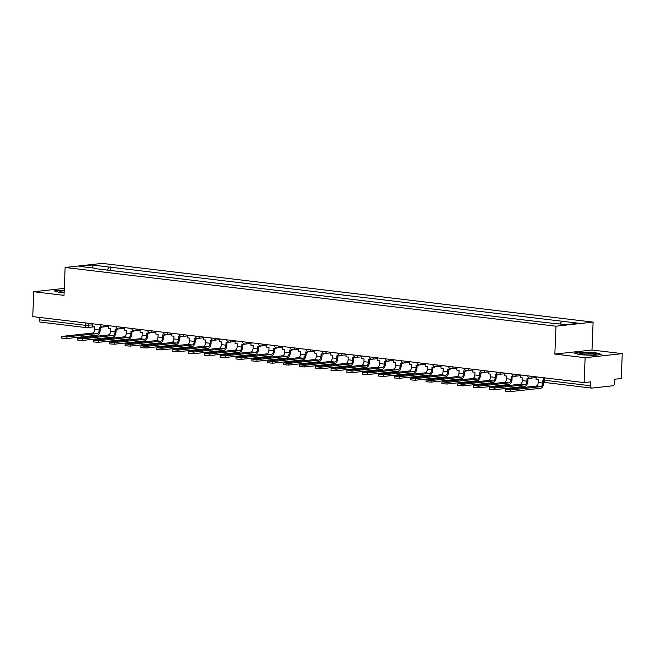 <?xml version="1.0" encoding="UTF-8"?>
<svg xmlns="http://www.w3.org/2000/svg" width="655" height="655" viewBox="0 0 655 655"><rect width="100%" height="100%" fill="white"/><g stroke="black" fill="none" stroke-linecap="round" stroke-linejoin="round"><path stroke-width="0.98" d="M585.12 357.712L622.25 353.635L591.989 350.007L593.111 322.121L102.262 263.392L65.132 267.469L555.98 326.198L554.859 354.085L585.12 357.712L584.121 382.594L32.75 316.619L33.749 291.737L64.01 295.356L65.132 267.469M622.25 353.635L621.251 378.516L614.677 379.237L614.521 383.118A2.522 1.466 96.8 0 1 612.933 385.779L591.915 388.087A2.522 1.466 96.8 0 1 591.719 388.087L545.721 382.577A2.522 1.466 -83.2 0 1 544.534 380.244L590.532 385.746A2.522 1.466 96.8 0 0 591.719 388.087M40.553 322.113A2.522 1.466 -83.2 0 1 40.356 322.113A2.522 1.466 -83.2 0 1 39.169 319.779L85.166 325.281L92.592 324.929M39.259 317.405L39.169 319.779M64.288 288.38L33.749 291.737M590.532 385.746L590.687 381.873L584.121 382.594M560.099 323.865L561.695 321.196L578.75 323.234L566.272 324.602L547.474 322.759L94.803 268.591L96.547 268.403L79.484 266.364L91.962 264.988L109.025 267.035L107.207 270.081M561.695 321.196L109.025 267.035M593.111 322.121L555.98 326.198M591.989 350.007L554.859 354.085M574.009 353.07L579.667 354.699L593.602 355.411L601.88 354.502L596.222 352.881L582.287 352.161L574.009 353.07M64.223 290.05L54.119 290.861L59.777 292.49L64.116 292.711M110.621 270.49L110.769 266.839M96.801 268.837L96.547 268.403M92.412 267.903L91.962 264.988M536.167 376.854L536.06 379.564L538.295 379.834L538.181 382.52A3.398 1.981 -83.2 0 1 536.044 386.123L505.857 389.43L510.425 389.979L510.36 391.608L505.242 391.215L505.308 389.594M543.535 380.457L542.864 380.383L542.749 383.069A3.398 1.981 -83.2 0 1 540.612 386.663L510.425 389.979M510.36 391.608L540.547 388.292A5.035 2.939 96.8 0 0 543.716 382.962L543.789 381.243M596.066 354.453A8.188 0.892 2.3 0 0 588.812 353.184A8.188 0.892 2.3 0 0 579.806 353.618A8.188 0.892 2.3 0 0 579.896 353.88A8.188 0.892 2.3 0 0 587.895 354.928A8.188 0.892 2.3 0 0 595.952 354.527A8.188 0.892 2.3 0 0 596.066 354.453M589.091 354.969A5.6 0.614 2.3 0 0 586.708 354.871M574.812 353.299L582.451 352.464L595.952 353.16L600.987 354.601M64.19 290.894A8.188 0.892 2.3 0 0 59.916 291.409A8.188 0.892 2.3 0 0 60.006 291.68A8.188 0.892 2.3 0 0 64.124 292.457M54.922 291.09L64.206 290.337M520.324 374.963L520.217 377.673L522.453 377.935L522.346 380.629A3.398 1.981 -83.2 0 1 520.201 384.223L490.014 387.539L494.582 388.087L494.517 389.709L489.4 389.324L489.465 387.694M529.281 378L529.256 378.754L527.021 378.484L526.915 381.177A3.398 1.981 -83.2 0 1 524.77 384.772L494.582 388.087M529.256 378.754L530.239 378.205M494.517 389.709L524.704 386.393A5.035 2.939 96.8 0 0 527.881 381.071L527.979 378.598M504.489 373.063L504.375 375.773L506.61 376.044L506.503 378.729A3.398 1.981 -83.2 0 1 504.358 382.332L474.171 385.639L478.74 386.188L478.674 387.817L473.565 387.424L473.63 385.803M513.446 376.101L513.414 376.854L511.178 376.592L511.072 379.278A3.398 1.981 -83.2 0 1 508.935 382.872L478.74 386.188M513.414 376.854L514.396 376.306M478.674 387.817L508.869 384.501A5.035 2.939 96.8 0 0 512.038 379.171L512.136 376.707M488.646 371.172L488.54 373.882L490.767 374.144L490.66 376.838A3.398 1.981 -83.2 0 1 488.524 380.432L458.336 383.748L462.905 384.297L462.839 385.918L457.722 385.533L457.788 383.904M497.603 374.21L497.571 374.963L495.344 374.693L495.229 377.386A3.398 1.981 -83.2 0 1 493.092 380.981L462.905 384.297M497.571 374.963L498.553 374.414M462.839 385.918L493.027 382.602A5.035 2.939 96.8 0 0 496.195 377.28L496.293 374.807M472.804 369.273L472.697 371.983L474.932 372.253L474.826 374.938A3.398 1.981 -83.2 0 1 472.681 378.541L442.493 381.849L447.062 382.397L446.997 384.026L441.879 383.633L441.945 382.012M481.761 372.31L481.736 373.063L479.501 372.801L479.394 375.487A3.398 1.981 -83.2 0 1 477.249 379.081L447.062 382.397M481.736 373.063L482.719 372.515M446.997 384.026L477.184 380.711A5.035 2.939 96.8 0 0 480.361 375.38L480.459 372.916M456.961 367.381L456.854 370.091L459.089 370.353L458.983 373.047A3.398 1.981 -83.2 0 1 456.838 376.641L426.651 379.957L431.219 380.506L431.154 382.127L426.037 381.742L426.102 380.113M465.926 370.419L465.893 371.172L463.658 370.902L463.552 373.596A3.398 1.981 -83.2 0 1 461.407 377.19L431.219 380.506M465.893 371.172L466.876 370.624M431.154 382.127L461.341 378.811A5.035 2.939 96.8 0 0 464.518 373.489L464.616 371.017M441.126 365.482L441.011 368.192L443.247 368.462L443.14 371.148A3.398 1.981 -83.2 0 1 441.003 374.75L410.808 378.058L415.385 378.606L415.319 380.236L410.202 379.843L410.267 378.222M450.083 368.519L450.05 369.273L447.815 369.011L447.709 371.696A3.398 1.981 -83.2 0 1 445.572 375.29L415.385 378.606M450.05 369.273L451.033 368.724M415.319 380.236L445.506 376.92A5.035 2.939 96.8 0 0 448.675 371.59L448.773 369.125M425.283 363.59L425.177 366.301L427.412 366.563L427.297 369.256A3.398 1.981 -83.2 0 1 425.16 372.851L394.973 376.166L399.542 376.715L399.476 378.336L394.359 377.951L394.425 376.322M434.24 366.628L434.216 367.381L431.981 367.111L431.874 369.805A3.398 1.981 -83.2 0 1 429.729 373.399L399.542 376.715M434.216 367.381L435.198 366.833M399.476 378.336L429.664 375.02A5.035 2.939 96.8 0 0 432.832 369.698L432.939 367.226M409.44 361.691L409.334 364.401L411.569 364.671L411.463 367.357A3.398 1.981 -83.2 0 1 409.318 370.959L379.13 374.267L383.699 374.816L383.633 376.445L378.516 376.06L378.582 374.431M418.406 364.729L418.373 365.482L416.138 365.22L416.031 367.905A3.398 1.981 -83.2 0 1 413.886 371.5L383.699 374.816M418.373 365.482L419.356 364.933M383.633 376.445L413.821 373.129A5.035 2.939 96.8 0 0 416.998 367.799L417.096 365.334M393.606 359.8L393.491 362.51L395.726 362.772L395.62 365.465A3.398 1.981 -83.2 0 1 393.483 369.06L363.288 372.376L367.856 372.924L367.791 374.545L362.682 374.161L362.747 372.531M402.563 362.837L402.53 363.59L400.295 363.32L400.189 366.014A3.398 1.981 -83.2 0 1 398.052 369.608L367.856 372.924M402.53 363.59L403.513 363.042M367.791 374.545L397.986 371.229A5.035 2.939 96.8 0 0 401.155 365.908L401.253 363.435M377.763 357.9L377.657 360.61L379.884 360.88L379.777 363.566A3.398 1.981 -83.2 0 1 377.64 367.168L347.453 370.476L352.022 371.025L351.956 372.654L346.839 372.269L346.904 370.64M386.72 360.938L386.687 361.691L384.46 361.429L384.346 364.115A3.398 1.981 -83.2 0 1 382.209 367.709L352.022 371.025M386.687 361.691L387.678 361.142M351.956 372.654L382.143 369.338A5.035 2.939 96.8 0 0 385.312 364.008L385.41 361.544M361.92 356.009L361.814 358.719L364.049 358.981L363.943 361.675A3.398 1.981 -83.2 0 1 361.797 365.269L331.61 368.585L336.179 369.133L336.113 370.755L330.996 370.37L331.062 368.74M370.877 359.046L370.853 359.8L368.618 359.529L368.511 362.223A3.398 1.981 -83.2 0 1 366.366 365.817L336.179 369.133M370.853 359.8L371.835 359.251M336.113 370.755L366.301 367.439A5.035 2.939 96.8 0 0 369.477 362.117L369.576 359.644M346.086 354.109L345.971 356.819L348.206 357.09L348.1 359.775A3.398 1.981 -83.2 0 1 345.955 363.378L315.767 366.694L320.336 367.234L320.27 368.863L315.161 368.478L315.227 366.849M355.043 357.147L355.01 357.9L352.775 357.638L352.668 360.324A3.398 1.981 -83.2 0 1 350.531 363.918L320.336 367.234M355.01 357.9L355.993 357.352M320.27 368.863L350.466 365.547A5.035 2.939 96.8 0 0 353.635 360.217L353.733 357.753M330.243 352.218L330.136 354.928L332.363 355.198L332.257 357.884A3.398 1.981 -83.2 0 1 330.12 361.478L299.924 364.794L304.501 365.343L304.436 366.964L299.319 366.579L299.384 364.958M339.2 355.256L339.167 356.009L336.932 355.739L336.826 358.432A3.398 1.981 -83.2 0 1 334.689 362.027L304.501 365.343M339.167 356.009L340.15 355.46M304.436 366.964L334.623 363.648A5.035 2.939 96.8 0 0 337.792 358.326L337.89 355.853M314.4 350.319L314.294 353.029L316.529 353.299L316.414 355.984A3.398 1.981 -83.2 0 1 314.277 359.587L284.09 362.903L288.659 363.443L288.593 365.072L283.476 364.688L283.541 363.058M323.357 353.356L323.333 354.109L321.097 353.847L320.991 356.533A3.398 1.981 -83.2 0 1 318.846 360.127L288.659 363.443M323.333 354.109L324.315 353.561M288.593 365.072L318.78 361.756A5.035 2.939 96.8 0 0 321.949 356.426L322.055 353.962M298.557 348.427L298.451 351.137L300.686 351.407L300.579 354.093A3.398 1.981 -83.2 0 1 298.434 357.687L268.247 361.003L272.816 361.552L272.75 363.173L267.633 362.788L267.698 361.167M307.523 351.465L307.49 352.218L305.255 351.948L305.148 354.642A3.398 1.981 -83.2 0 1 303.003 358.236L272.816 361.552M307.49 352.218L308.472 351.669M272.75 363.173L302.938 359.857A5.035 2.939 96.8 0 0 306.114 354.535L306.212 352.062M282.723 346.528L282.608 349.238L284.843 349.508L284.737 352.194A3.398 1.981 -83.2 0 1 282.6 355.796L252.404 359.112L256.973 359.652L256.907 361.282L251.798 360.897L251.864 359.267M291.68 349.565L291.647 350.319L289.412 350.057L289.305 352.742A3.398 1.981 -83.2 0 1 287.168 356.336L256.973 359.652M291.647 350.319L292.629 349.77M256.907 361.282L287.103 357.966A5.035 2.939 96.8 0 0 290.271 352.636L290.37 350.171M266.88 344.636L266.773 347.346L269.008 347.617L268.894 350.302A3.398 1.981 -83.2 0 1 266.757 353.897L236.57 357.212L241.138 357.761L241.073 359.382L235.956 358.997L236.021 357.376M275.837 347.674L275.804 348.427L273.577 348.157L273.462 350.851A3.398 1.981 -83.2 0 1 271.326 354.445L241.138 357.761M275.804 348.427L276.795 347.879M241.073 359.382L271.26 356.074A5.035 2.939 96.8 0 0 274.429 350.744L274.527 348.272M251.037 342.737L250.93 345.447L253.166 345.717L253.059 348.403A3.398 1.981 -83.2 0 1 250.914 352.005L220.727 355.321L225.295 355.861L225.23 357.491L220.113 357.106L220.178 355.477M259.994 345.774L259.969 346.528L257.734 346.266L257.628 348.951A3.398 1.981 -83.2 0 1 255.483 352.546L225.295 355.861M259.969 346.528L260.952 345.979M225.23 357.491L255.417 354.175A5.035 2.939 96.8 0 0 258.594 348.845L258.692 346.38M235.202 340.846L235.088 343.556L237.323 343.826L237.216 346.511A3.398 1.981 -83.2 0 1 235.071 350.106L204.884 353.422L209.453 353.97L209.387 355.591L204.278 355.206L204.344 353.585M244.159 343.883L244.127 344.636L241.891 344.366L241.785 347.06A3.398 1.981 -83.2 0 1 239.648 350.654L209.453 353.97M244.127 344.636L245.109 344.088M209.387 355.591L239.583 352.284A5.035 2.939 96.8 0 0 242.751 346.953L242.849 344.481M219.359 338.946L219.253 341.656L221.48 341.926L221.374 344.612A3.398 1.981 -83.2 0 1 219.237 348.214L189.049 351.53L193.618 352.071L193.553 353.7L188.435 353.315L188.501 351.686M228.317 341.984L228.284 342.745L226.057 342.475L225.942 345.16A3.398 1.981 -83.2 0 1 223.805 348.763L193.618 352.071M228.284 342.745L229.266 342.188M193.553 353.7L223.74 350.384A5.035 2.939 96.8 0 0 226.908 345.054L227.007 342.59M203.517 337.055L203.41 339.765L205.645 340.035L205.539 342.721A3.398 1.981 -83.2 0 1 203.394 346.315L173.207 349.631L177.775 350.179L177.71 351.8L172.593 351.416L172.658 349.795M212.474 340.092L212.449 340.846L210.214 340.575L210.108 343.269A3.398 1.981 -83.2 0 1 207.963 346.863L177.775 350.179M212.449 340.846L213.432 340.297M177.71 351.8L207.897 348.493A5.035 2.939 96.8 0 0 211.074 343.163L211.172 340.69M187.674 335.155L187.567 337.865L189.803 338.136L189.696 340.821A3.398 1.981 -83.2 0 1 187.551 344.424L157.364 347.74L161.932 348.28L161.867 349.909L156.758 349.524L156.815 347.895M196.639 338.193L196.606 338.954L194.371 338.684L194.265 341.37A3.398 1.981 -83.2 0 1 192.12 344.972L161.932 348.28M196.606 338.954L197.589 338.398M161.867 349.909L192.054 346.593A5.035 2.939 96.8 0 0 195.231 341.263L195.329 338.799M171.839 333.264L171.725 335.974L173.96 336.244L173.853 338.93A3.398 1.981 -83.2 0 1 171.716 342.524L141.521 345.84L146.098 346.389L146.032 348.01L140.915 347.625L140.981 346.004M180.796 336.302L180.764 337.055L178.528 336.785L178.422 339.478A3.398 1.981 -83.2 0 1 176.285 343.073L146.098 346.389M180.764 337.055L181.746 336.506M146.032 348.01L176.22 344.702A5.035 2.939 96.8 0 0 179.388 339.372L179.486 336.899M155.996 331.365L155.89 334.075L158.125 334.345L158.011 337.038A3.398 1.981 -83.2 0 1 155.874 340.633L125.686 343.949L130.255 344.489L130.189 346.118L125.072 345.734L125.138 344.104M164.954 334.402L164.929 335.163L162.694 334.893L162.587 337.579A3.398 1.981 -83.2 0 1 160.442 341.181L130.255 344.489M164.929 335.163L165.911 334.607M130.189 346.118L160.377 342.802A5.035 2.939 96.8 0 0 163.545 337.472L163.652 335.008M140.154 329.473L140.047 332.183L142.282 332.453L142.176 335.139A3.398 1.981 -83.2 0 1 140.031 338.733L109.843 342.049L114.412 342.598L114.347 344.219L109.229 343.834L109.295 342.213M149.119 332.511L149.086 333.264L146.851 332.994L146.745 335.688A3.398 1.981 -83.2 0 1 144.599 339.282L114.412 342.598M149.086 333.264L150.069 332.715M114.347 344.219L144.534 340.911A5.035 2.939 96.8 0 0 147.711 335.581L147.809 333.108M124.319 327.574L124.204 330.292L126.44 330.554L126.333 333.248A3.398 1.981 -83.2 0 1 124.196 336.842L94.001 340.158L98.569 340.698L98.504 342.328L93.395 341.943L93.46 340.313M133.276 330.611L133.243 331.373L131.008 331.102L130.902 333.788A3.398 1.981 -83.2 0 1 128.765 337.39L98.569 340.698M133.243 331.373L134.226 330.816M98.504 342.328L128.699 339.012A5.035 2.939 96.8 0 0 131.868 333.682L131.966 331.217M108.476 325.682L108.37 328.392L110.605 328.663L110.49 331.348A3.398 1.981 -83.2 0 1 108.353 334.942L78.166 338.258L82.735 338.807L82.669 340.428L77.552 340.043L77.617 338.422M117.433 328.72L117.401 329.473L115.174 329.203L115.059 331.897A3.398 1.981 -83.2 0 1 112.922 335.491L82.735 338.807M117.401 329.473L118.391 328.925M82.669 340.428L112.856 337.12A5.035 2.939 96.8 0 0 116.025 331.79L116.123 329.318M92.633 323.791L92.527 326.501L94.762 326.763L94.656 329.457A3.398 1.981 -83.2 0 1 92.511 333.051L62.323 336.367L66.892 336.907L66.826 338.537L61.709 338.152L61.775 336.523M101.59 326.82L101.566 327.582L99.331 327.312L99.224 329.997A3.398 1.981 -83.2 0 1 97.079 333.6L66.892 336.907M101.566 327.582L102.548 327.025M66.826 338.537L97.014 335.221A5.035 2.939 96.8 0 0 100.19 329.891L100.289 327.426M88.761 323.324L88.679 325.363A2.522 2.03 -96.3 0 1 86.927 327.623A2.522 2.03 -96.3 0 1 86.55 327.615A2.522 1.466 -83.2 0 1 86.354 327.615A2.522 1.466 -83.2 0 1 85.166 325.281L85.256 322.907M532.261 376.388A2.522 2.03 83.7 0 1 530.558 378.189A2.522 2.03 83.7 0 1 530.182 378.189M516.418 374.496A2.522 2.03 83.7 0 1 514.715 376.289A2.522 2.03 83.7 0 1 514.339 376.289M500.576 372.597A2.522 2.03 83.7 0 1 498.873 374.398A2.522 2.03 83.7 0 1 498.504 374.398M484.741 370.705A2.522 2.03 83.7 0 1 483.038 372.498A2.522 2.03 83.7 0 1 482.661 372.498M468.898 368.806A2.522 2.03 83.7 0 1 467.195 370.607A2.522 2.03 83.7 0 1 466.818 370.607M453.055 366.915A2.522 2.03 83.7 0 1 451.352 368.708A2.522 2.03 83.7 0 1 450.976 368.708M437.212 365.015A2.522 2.03 83.7 0 1 435.518 366.816A2.522 2.03 83.7 0 1 435.141 366.816M421.378 363.124A2.522 2.03 83.7 0 1 419.675 364.917A2.522 2.03 83.7 0 1 419.298 364.917M405.535 361.224A2.522 2.03 83.7 0 1 403.832 363.026A2.522 2.03 83.7 0 1 403.455 363.026M389.692 359.333A2.522 2.03 83.7 0 1 387.989 361.126A2.522 2.03 83.7 0 1 387.621 361.126M373.858 357.433A2.522 2.03 83.7 0 1 372.155 359.235A2.522 2.03 83.7 0 1 371.778 359.235M358.015 355.542A2.522 2.03 83.7 0 1 356.312 357.343A2.522 2.03 83.7 0 1 355.935 357.335M342.172 353.643A2.522 2.03 83.7 0 1 340.469 355.444A2.522 2.03 83.7 0 1 340.101 355.444M326.337 351.751A2.522 2.03 83.7 0 1 324.634 353.553A2.522 2.03 83.7 0 1 324.258 353.544M310.495 349.852A2.522 2.03 83.7 0 1 308.792 351.653A2.522 2.03 83.7 0 1 308.415 351.653M294.652 347.961A2.522 2.03 83.7 0 1 292.949 349.762A2.522 2.03 83.7 0 1 292.572 349.754M278.809 346.061A2.522 2.03 83.7 0 1 277.114 347.862A2.522 2.03 83.7 0 1 276.738 347.862M262.974 344.17A2.522 2.03 83.7 0 1 261.271 345.971A2.522 2.03 83.7 0 1 260.895 345.963M247.131 342.27A2.522 2.03 83.7 0 1 245.428 344.072A2.522 2.03 83.7 0 1 245.052 344.072M231.289 340.379A2.522 2.03 83.7 0 1 229.586 342.18A2.522 2.03 83.7 0 1 229.217 342.172M215.454 338.479A2.522 2.03 83.7 0 1 213.751 340.281A2.522 2.03 83.7 0 1 213.374 340.281M199.611 336.588A2.522 2.03 83.7 0 1 197.908 338.389A2.522 2.03 83.7 0 1 197.532 338.381M183.768 334.689A2.522 2.03 83.7 0 1 182.065 336.49A2.522 2.03 83.7 0 1 181.689 336.49M167.926 332.797A2.522 2.03 83.7 0 1 166.231 334.599A2.522 2.03 83.7 0 1 165.854 334.59M152.091 330.898A2.522 2.03 83.7 0 1 150.388 332.699A2.522 2.03 83.7 0 1 150.011 332.699M136.248 329.006A2.522 2.03 83.7 0 1 134.545 330.808A2.522 2.03 83.7 0 1 134.169 330.8M120.405 327.107A2.522 2.03 83.7 0 1 118.702 328.908A2.522 2.03 83.7 0 1 118.334 328.908M104.571 325.216A2.522 2.03 83.7 0 1 102.868 327.017A2.522 2.03 83.7 0 1 102.491 327.009M543.593 377.747L543.503 379.982L544.534 380.244L544.633 377.869M545.918 382.585A2.522 1.466 -83.2 0 1 545.721 382.577A2.522 2.522 0 0 1 543.503 379.982M542.749 383.069L538.181 382.52M540.612 386.663L536.044 386.123M526.915 381.177L522.346 380.629M524.77 384.772L520.201 384.223M511.072 379.278L506.503 378.729M508.935 382.872L504.358 382.332M495.229 377.386L490.66 376.838M493.092 380.981L488.524 380.432M479.394 375.487L474.826 374.938M477.249 379.081L472.681 378.541M463.552 373.596L458.983 373.047M461.407 377.19L456.838 376.641M447.709 371.696L443.14 371.148M445.572 375.29L441.003 374.75M431.874 369.805L427.297 369.256M429.729 373.399L425.16 372.851M416.031 367.905L411.463 367.357M413.886 371.5L409.318 370.959M400.189 366.014L395.62 365.465M398.052 369.608L393.483 369.06M384.346 364.115L379.777 363.566M382.209 367.709L377.64 367.168M368.511 362.223L363.943 361.675M366.366 365.817L361.797 365.269M352.668 360.324L348.1 359.775M350.531 363.918L345.955 363.378M336.826 358.432L332.257 357.884M334.689 362.027L330.12 361.478M320.991 356.533L316.414 355.984M318.846 360.127L314.277 359.587M305.148 354.642L300.579 354.093M303.003 358.236L298.434 357.687M289.305 352.742L284.737 352.194M287.168 356.336L282.6 355.796M273.462 350.851L268.894 350.302M271.326 354.445L266.757 353.897M257.628 348.951L253.059 348.403M255.483 352.546L250.914 352.005M241.785 347.06L237.216 346.511M239.648 350.654L235.071 350.106M225.942 345.16L221.374 344.612M223.805 348.763L219.237 348.214M210.108 343.269L205.539 342.721M207.963 346.863L203.394 346.315M194.265 341.37L189.696 340.821M192.12 344.972L187.551 344.424M178.422 339.478L173.853 338.93M176.285 343.073L171.716 342.524M162.587 337.579L158.011 337.038M160.442 341.181L155.874 340.633M146.745 335.688L142.176 335.139M144.599 339.282L140.031 338.733M130.902 333.788L126.333 333.248M128.765 337.39L124.196 336.842M115.059 331.897L110.49 331.348M112.922 335.491L108.353 334.942M99.224 329.997L94.656 329.457M97.079 333.6L92.511 333.051M527.766 375.847A2.522 2.522 0 0 0 530.558 378.189L536.134 377.575M511.932 373.956A2.522 2.522 0 0 0 514.715 376.289L520.299 375.683M496.089 372.056A2.522 2.522 0 0 0 498.873 374.398L504.456 373.784M480.246 370.165A2.522 2.522 0 0 0 483.038 372.498L488.614 371.893M464.411 368.274A2.522 2.522 0 0 0 467.195 370.607L472.779 369.993M448.569 366.374A2.522 2.522 0 0 0 451.352 368.708L456.936 368.102M432.726 364.483A2.522 2.522 0 0 0 435.518 366.816L441.093 366.202M416.883 362.583A2.522 2.522 0 0 0 419.675 364.917L425.259 364.311M401.048 360.692A2.522 2.522 0 0 0 403.832 363.026L409.416 362.411M385.206 358.793A2.522 2.522 0 0 0 387.989 361.126L393.573 360.52M369.363 356.901A2.522 2.522 0 0 0 372.155 359.235L377.73 358.621M353.528 355.002A2.522 2.522 0 0 0 356.312 357.343L361.896 356.729M337.685 353.11A2.522 2.522 0 0 0 340.469 355.444L346.053 354.83M321.842 351.211A2.522 2.522 0 0 0 324.634 353.553L330.21 352.939M306 349.32A2.522 2.522 0 0 0 308.792 351.653L314.375 351.039M290.165 347.42A2.522 2.522 0 0 0 292.949 349.762L298.533 349.148M274.322 345.529A2.522 2.522 0 0 0 277.114 347.862L282.69 347.248M258.479 343.629A2.522 2.522 0 0 0 261.271 345.971L266.847 345.357M242.645 341.738A2.522 2.522 0 0 0 245.428 344.072L251.012 343.457M226.802 339.839A2.522 2.522 0 0 0 229.586 342.18L235.17 341.566M210.959 337.947A2.522 2.522 0 0 0 213.751 340.281L219.327 339.667M195.124 336.048A2.522 2.522 0 0 0 197.908 338.389L203.492 337.775M179.282 334.156A2.522 2.522 0 0 0 182.065 336.49L187.649 335.876M163.439 332.257A2.522 2.522 0 0 0 166.231 334.599L171.806 333.985M147.596 330.366A2.522 2.522 0 0 0 150.388 332.699L155.972 332.085M131.761 328.466A2.522 2.522 0 0 0 134.545 330.808L140.129 330.194M115.919 326.575A2.522 2.522 0 0 0 118.702 328.908L124.286 328.294M100.076 324.675A2.522 2.522 0 0 0 102.868 327.017L108.443 326.403M94.738 326.763L86.927 327.623A2.522 2.522 0 0 1 86.354 327.615L40.356 322.113"/></g></svg>
